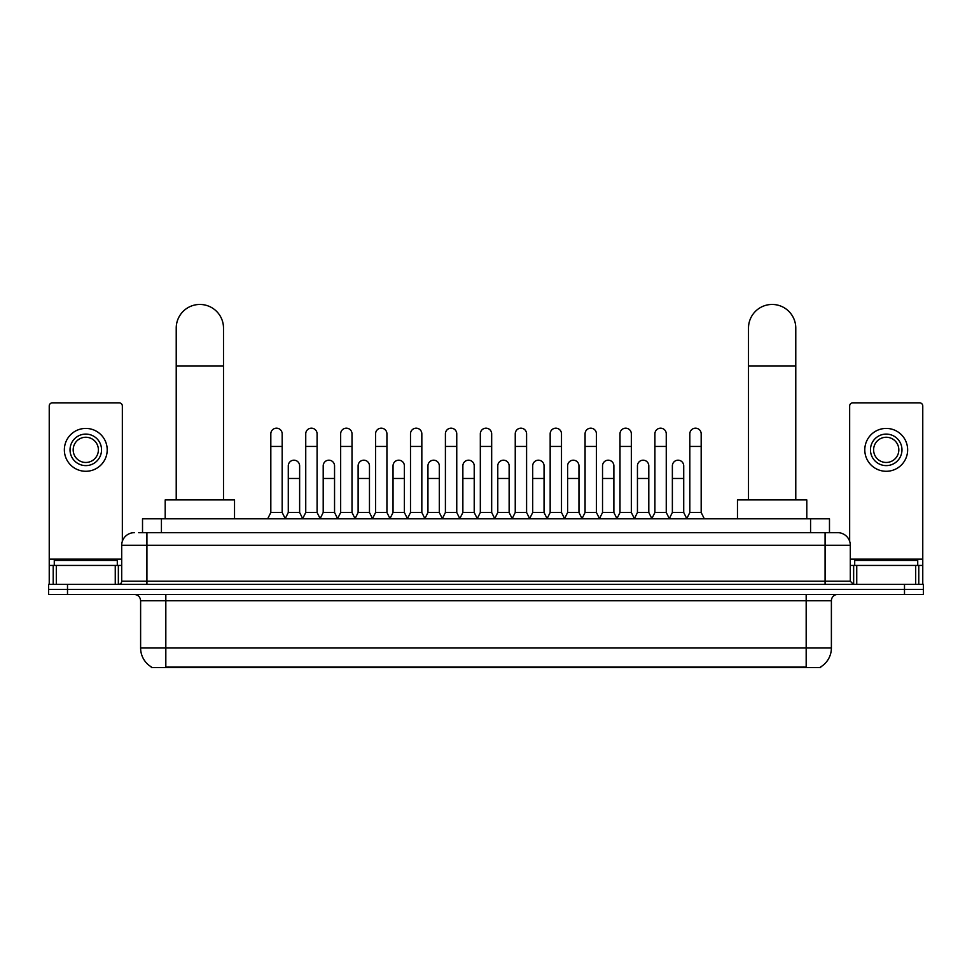 <?xml version="1.0" encoding="UTF-8"?>
<svg xmlns="http://www.w3.org/2000/svg" width="972" height="972" viewBox="0 0 972 972"><rect width="100%" height="100%" fill="white"/><g stroke="black" fill="none" stroke-linecap="round" stroke-linejoin="round"><path stroke-width="1.46" d="M142.519 532.668L142.519 518.805L829.481 518.805L829.481 532.668M820.672 666.926L820.672 667.545L151.328 667.545L151.328 666.926M151.523 667.035A22.064 22.064 0 0 1 140.612 648.008L165.823 648.008L165.823 667.035L806.177 667.035L806.177 648.008L831.388 648.008L831.388 600.745A6.306 6.306 0 0 1 837.682 594.439M140.612 648.008L140.612 600.745C140.247 596.905 138.145 594.815 134.318 594.439M820.477 667.035A22.064 22.064 0 0 0 831.388 648.008M67.505 584.354L923.4 584.354L923.4 589.397L48.6 589.397L48.6 594.439L67.505 594.439L67.505 589.397L48.6 589.397L48.6 584.354L67.505 584.354L67.505 589.397L923.4 589.397L923.4 594.439L67.505 594.439M139.02 532.668L837.682 532.668A12.6 12.6 0 0 1 850.293 545.28L850.293 581.195L853.44 584.354M138.729 532.668L146.918 532.668L146.918 545.28L121.707 545.28L121.707 581.195A3.147 3.147 0 0 1 118.56 584.354M134.318 532.668A12.6 12.6 0 0 0 121.707 545.28M850.293 545.28L825.082 545.28L825.082 532.668L837.682 532.668M117.296 565.449L117.296 560.407L54.274 560.407L54.274 565.449M115.255 584.354L115.255 565.449L56.315 565.449L56.315 584.354M122.338 541.343L122.338 405.992A3.147 3.147 0 0 0 119.192 402.833L52.379 402.833A3.147 3.147 0 0 0 49.232 405.992L49.232 565.449L56.315 565.449M115.255 565.449L121.707 565.449M49.232 584.354L49.232 565.449M85.791 434.095A15.759 15.759 0 0 0 70.033 449.854A15.759 15.759 0 0 0 85.791 465.612A15.759 15.759 0 0 0 101.538 449.854A15.759 15.759 0 0 0 85.791 434.095M85.791 437.254A12.6 12.6 0 0 0 73.179 449.854A12.6 12.6 0 0 0 85.791 462.465A12.6 12.6 0 0 0 98.391 449.854A12.6 12.6 0 0 0 85.791 437.254M85.791 471.286A21.433 21.433 0 0 0 107.212 449.854A21.433 21.433 0 0 0 85.791 428.421A21.433 21.433 0 0 0 64.359 449.854A21.433 21.433 0 0 0 85.791 471.286M917.726 565.449L917.726 560.407L854.704 560.407L854.704 565.449M176.224 499.9L176.224 328.086A23.632 23.632 0 0 1 199.868 304.455A23.632 23.632 0 0 1 223.499 328.086A23.632 23.632 0 0 0 199.868 304.455M223.499 499.9L223.499 328.086M234.531 518.805L234.531 499.9L165.204 499.9L165.204 518.805M748.501 499.9L748.501 328.086A23.632 23.632 0 0 1 772.133 304.455A23.632 23.632 0 0 1 795.776 328.086A23.632 23.632 0 0 0 772.133 304.455M795.776 499.9L795.776 328.086M806.796 518.805L806.796 499.9L737.469 499.9L737.469 518.805M267.677 518.805L270.824 512.499L282.172 512.499L285.331 518.805M282.172 512.499L282.172 433.84A5.674 5.674 0 0 0 276.498 428.178A5.674 5.674 0 0 1 276.862 428.19M270.824 512.499L270.824 446.452L282.172 446.452M270.824 446.452L270.824 433.84A5.674 5.674 0 0 1 276.498 428.178M302.596 518.805L305.743 512.499L317.091 512.499L320.238 518.805M317.091 512.499L317.091 433.84A5.674 5.674 0 0 0 311.417 428.178A5.674 5.674 0 0 1 311.769 428.19M305.743 512.499L305.743 446.452L317.091 446.452M305.743 446.452L305.743 433.84A5.674 5.674 0 0 1 311.417 428.178M337.515 518.805L340.662 512.499L352.01 512.499L355.157 518.805M352.01 512.499L352.01 433.84A5.674 5.674 0 0 0 346.336 428.178A5.674 5.674 0 0 1 346.688 428.19M340.662 512.499L340.662 446.452L352.01 446.452M340.662 446.452L340.662 433.84A5.674 5.674 0 0 1 346.336 428.178M372.422 518.805L375.581 512.499L386.929 512.499L390.076 518.805M386.929 512.499L386.929 433.84A5.674 5.674 0 0 0 381.255 428.178A5.674 5.674 0 0 1 381.607 428.19M375.581 512.499L375.581 446.452L386.929 446.452M375.581 446.452L375.581 433.84A5.674 5.674 0 0 1 381.255 428.178M407.341 518.805L410.5 512.499L421.836 512.499L424.995 518.805M421.836 512.499L421.836 433.84A5.674 5.674 0 0 0 416.162 428.178A5.674 5.674 0 0 1 416.526 428.19M410.5 512.499L410.5 446.452L421.836 446.452M410.5 446.452L410.5 433.84A5.674 5.674 0 0 1 416.162 428.178M442.26 518.805L445.407 512.499L456.755 512.499L459.902 518.805M456.755 512.499L456.755 433.84A5.674 5.674 0 0 0 451.081 428.178A5.674 5.674 0 0 1 451.445 428.19M445.407 512.499L445.407 446.452L456.755 446.452M445.407 446.452L445.407 433.84A5.674 5.674 0 0 1 451.081 428.178M477.179 518.805L480.326 512.499L491.674 512.499L494.821 518.805M491.674 512.499L491.674 433.84A5.674 5.674 0 0 0 486 428.178A5.674 5.674 0 0 1 486.352 428.19M480.326 512.499L480.326 446.452L491.674 446.452M480.326 446.452L480.326 433.84A5.674 5.674 0 0 1 486 428.178M512.098 518.805L515.245 512.499L526.593 512.499L529.74 518.805M526.593 512.499L526.593 433.84A5.674 5.674 0 0 0 520.919 428.178A5.674 5.674 0 0 1 521.271 428.19M515.245 512.499L515.245 446.452L526.593 446.452M515.245 446.452L515.245 433.84A5.674 5.674 0 0 1 520.919 428.178M547.005 518.805L550.164 512.499L561.5 512.499L564.659 518.805M561.5 512.499L561.5 433.84A5.674 5.674 0 0 0 555.838 428.178A5.674 5.674 0 0 1 556.191 428.19M550.164 512.499L550.164 446.452L561.5 446.452M550.164 446.452L550.164 433.84A5.674 5.674 0 0 1 555.838 428.178M581.924 518.805L585.071 512.499L596.419 512.499L599.578 518.805M596.419 512.499L596.419 433.84A5.674 5.674 0 0 0 590.745 428.178A5.674 5.674 0 0 1 591.11 428.19M585.071 512.499L585.071 446.452L596.419 446.452M585.071 446.452L585.071 433.84A5.674 5.674 0 0 1 590.745 428.178M616.843 518.805L619.99 512.499L631.338 512.499L634.485 518.805M631.338 512.499L631.338 433.84A5.674 5.674 0 0 0 625.664 428.178A5.674 5.674 0 0 1 626.017 428.19M619.99 512.499L619.99 446.452L631.338 446.452M619.99 446.452L619.99 433.84A5.674 5.674 0 0 1 625.664 428.178M651.762 518.805L654.909 512.499L666.257 512.499L669.404 518.805M666.257 512.499L666.257 433.84A5.674 5.674 0 0 0 660.583 428.178A5.674 5.674 0 0 1 660.936 428.19M654.909 512.499L654.909 446.452L666.257 446.452M654.909 446.452L654.909 433.84A5.674 5.674 0 0 1 660.583 428.178M686.669 518.805L689.828 512.499L701.177 512.499L704.323 518.805M701.177 512.499L701.177 433.84A5.674 5.674 0 0 0 695.502 428.178A5.674 5.674 0 0 1 695.855 428.19M689.828 512.499L689.828 446.452L701.177 446.452M689.828 446.452L689.828 433.84A5.674 5.674 0 0 1 695.502 428.178M285.233 518.611L288.283 512.499L299.631 512.499L302.693 518.611M299.631 512.499L299.631 465.867A5.674 5.674 0 0 0 294.322 460.206A5.674 5.674 0 0 1 299.631 465.867M288.283 512.499L288.283 478.467L299.631 478.467M288.283 478.467L288.283 465.867A5.674 5.674 0 0 1 294.322 460.206M320.153 518.611L323.202 512.499L334.55 512.499L337.6 518.611M334.55 512.499L334.55 465.867A5.674 5.674 0 0 0 329.229 460.206A5.674 5.674 0 0 1 334.55 465.867M323.202 512.499L323.202 478.467L334.55 478.467M323.202 478.467L323.202 465.867A5.674 5.674 0 0 1 329.229 460.206M355.059 518.611L358.121 512.499L369.469 512.499L372.519 518.611M369.469 512.499L369.469 465.867A5.674 5.674 0 0 0 364.148 460.206A5.674 5.674 0 0 1 369.469 465.867M358.121 512.499L358.121 478.467L369.469 478.467M358.121 478.467L358.121 465.867A5.674 5.674 0 0 1 364.148 460.206M389.979 518.611L393.04 512.499L404.376 512.499L407.438 518.611M404.376 512.499L404.376 465.867A5.674 5.674 0 0 0 399.067 460.206A5.674 5.674 0 0 1 404.376 465.867M393.04 512.499L393.04 478.467L404.376 478.467M393.04 478.467L393.04 465.867A5.674 5.674 0 0 1 399.067 460.206M424.898 518.611L427.947 512.499L439.295 512.499L442.357 518.611M439.295 512.499L439.295 465.867A5.674 5.674 0 0 0 433.986 460.206A5.674 5.674 0 0 1 439.295 465.867M427.947 512.499L427.947 478.467L439.295 478.467M427.947 478.467L427.947 465.867A5.674 5.674 0 0 1 433.986 460.206M459.817 518.611L462.866 512.499L474.215 512.499L477.276 518.611M474.215 512.499L474.215 465.867A5.674 5.674 0 0 0 468.893 460.206A5.674 5.674 0 0 1 474.215 465.867M462.866 512.499L462.866 478.467L474.215 478.467M462.866 478.467L462.866 465.867A5.674 5.674 0 0 1 468.893 460.206M494.724 518.611L497.786 512.499L509.134 512.499L512.183 518.611M509.134 512.499L509.134 465.867A5.674 5.674 0 0 0 503.812 460.206A5.674 5.674 0 0 1 509.134 465.867M497.786 512.499L497.786 478.467L509.134 478.467M497.786 478.467L497.786 465.867A5.674 5.674 0 0 1 503.812 460.206M529.643 518.611L532.705 512.499L544.053 512.499L547.102 518.611M544.053 512.499L544.053 465.867A5.674 5.674 0 0 0 538.731 460.206A5.674 5.674 0 0 1 544.053 465.867M532.705 512.499L532.705 478.467L544.053 478.467M532.705 478.467L532.705 465.867A5.674 5.674 0 0 1 538.731 460.206M564.562 518.611L567.624 512.499L578.96 512.499L582.021 518.611M578.96 512.499L578.96 465.867A5.674 5.674 0 0 0 573.65 460.206A5.674 5.674 0 0 1 578.96 465.867M567.624 512.499L567.624 478.467L578.96 478.467M567.624 478.467L567.624 465.867A5.674 5.674 0 0 1 573.65 460.206M599.481 518.611L602.531 512.499L613.879 512.499L616.941 518.611M613.879 512.499L613.879 465.867A5.674 5.674 0 0 0 608.569 460.206A5.674 5.674 0 0 1 613.879 465.867M602.531 512.499L602.531 478.467L613.879 478.467M602.531 478.467L602.531 465.867A5.674 5.674 0 0 1 608.569 460.206M634.4 518.611L637.45 512.499L648.798 512.499L651.848 518.611M648.798 512.499L648.798 465.867A5.674 5.674 0 0 0 643.476 460.206A5.674 5.674 0 0 1 648.798 465.867M637.45 512.499L637.45 478.467L648.798 478.467M637.45 478.467L637.45 465.867A5.674 5.674 0 0 1 643.476 460.206M669.307 518.611L672.369 512.499L683.717 512.499L686.767 518.611M683.717 512.499L683.717 465.867A5.674 5.674 0 0 0 678.395 460.206A5.674 5.674 0 0 1 683.717 465.867M672.369 512.499L672.369 478.467L683.717 478.467M672.369 478.467L672.369 465.867A5.674 5.674 0 0 1 678.395 460.206M915.685 584.354L915.685 565.449L856.745 565.449L856.745 584.354M915.685 565.449L922.768 565.449L922.768 405.992A3.147 3.147 0 0 0 919.621 402.833L852.808 402.833A3.147 3.147 0 0 0 849.662 405.992L849.662 541.343M850.293 565.449L856.745 565.449M922.768 565.449L922.768 584.354M886.209 434.095A15.759 15.759 0 0 0 870.462 449.854A15.759 15.759 0 0 0 886.209 465.612A15.759 15.759 0 0 0 901.967 449.854A15.759 15.759 0 0 0 886.209 434.095M886.209 437.254A12.6 12.6 0 0 0 873.609 449.854A12.6 12.6 0 0 0 886.209 462.465A12.6 12.6 0 0 0 898.821 449.854A12.6 12.6 0 0 0 886.209 437.254M886.209 471.286A21.433 21.433 0 0 0 907.641 449.854A21.433 21.433 0 0 0 886.209 428.421A21.433 21.433 0 0 0 864.788 449.854A21.433 21.433 0 0 0 886.209 471.286M803.65 667.545L803.65 666.926M168.35 667.545L168.35 666.926M161.425 532.668L161.425 518.805M810.575 532.668L810.575 518.805M806.177 594.439L806.177 600.745L140.612 600.745M831.388 600.745L806.177 600.745L806.177 648.008L165.823 648.008L165.823 594.439M904.495 594.439L904.495 584.354M146.918 584.354L146.918 581.195L850.293 581.195M121.707 581.195L146.918 581.195L146.918 545.28L825.082 545.28L825.082 584.354M121.707 559.143L49.232 559.143M118.353 565.449L118.353 584.354M49.28 565.449L49.28 584.354M53.217 584.354L53.217 565.449M176.224 365.909L223.499 365.909M748.501 365.909L795.776 365.909M922.768 559.143L850.293 559.143M922.72 584.354L922.72 565.449M918.783 565.449L918.783 584.354M853.647 584.354L853.647 565.449"/></g></svg>
